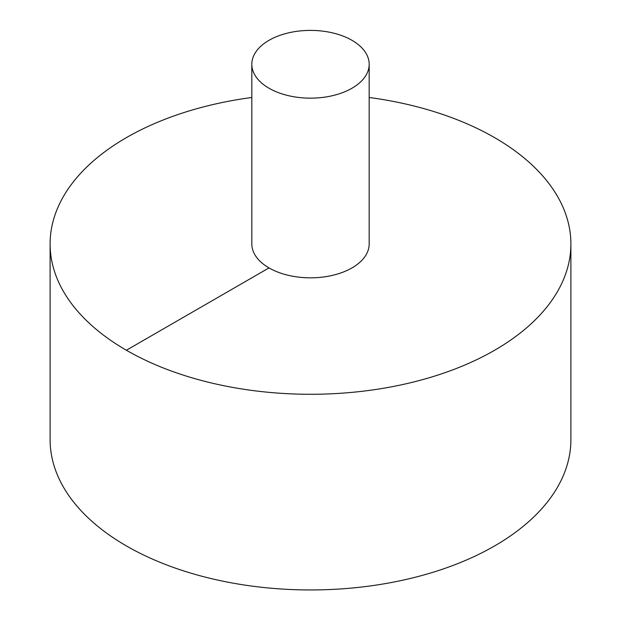 <?xml version="1.0" encoding="UTF-8"?>
<svg xmlns="http://www.w3.org/2000/svg" width="621" height="621" viewBox="0 0 621 621"><rect width="100%" height="100%" fill="white"/><g stroke="black" fill="none" stroke-linecap="round" stroke-linejoin="round"><path stroke-width="0.93" d="M251.823 97.481A260.393 150.336 0 0 0 126.374 137.645A260.393 150.336 0 0 0 50.107 243.944L50.107 439.614A260.393 150.336 0 0 0 310.5 589.95A260.393 150.336 0 0 0 570.893 439.614L570.893 243.944A260.393 150.336 0 0 0 369.177 97.481M50.107 243.944A260.393 150.336 0 0 0 310.5 394.281A260.393 150.336 0 0 0 570.893 243.944M251.823 64.281L251.823 243.944A58.677 33.876 0 0 0 310.5 277.828A58.677 33.876 0 0 0 369.177 243.944L369.177 64.281A58.677 33.876 0 0 0 332.957 32.975A58.677 33.876 0 0 0 269.009 40.318A58.677 33.876 0 0 0 251.823 64.281A58.677 33.876 0 0 0 310.5 98.157A58.677 33.876 0 0 0 369.177 64.281M126.374 350.252L269.009 267.899"/></g></svg>
